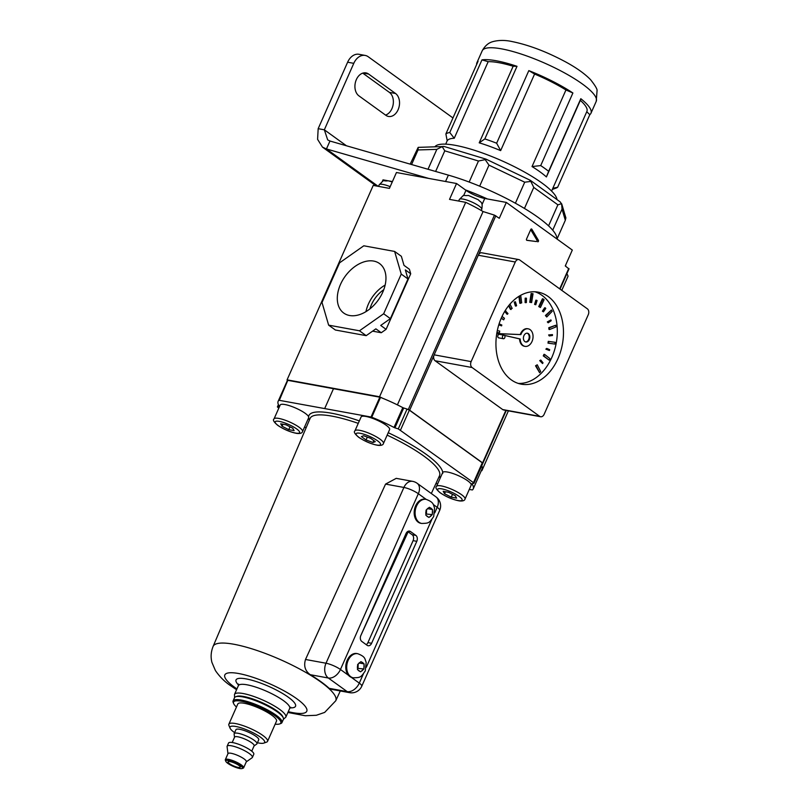 <?xml version="1.0" encoding="UTF-8"?>
<svg xmlns="http://www.w3.org/2000/svg" width="809" height="809" viewBox="0 0 809 809"><rect width="100%" height="100%" fill="white"/><g stroke="black" fill="none" stroke-linecap="round" stroke-linejoin="round"><path stroke-width="1.21" d="M238.766 765.365A6.684 1.507 -156.1 0 0 232.274 762.179A6.684 1.507 -156.1 0 0 228.027 761.805A6.684 1.507 -156.1 0 0 229.513 763.666A6.684 1.507 -156.1 0 0 236.006 766.851A6.684 1.507 -156.1 0 0 240.253 767.225A6.684 1.507 -156.1 0 0 238.766 765.365M227.825 763.362A9.132 2.063 -156.1 0 0 242.073 768.55A9.132 2.063 -156.1 0 0 240.455 765.668A9.132 2.063 -156.1 0 0 230.676 761.026A9.132 2.063 -156.1 0 0 225.822 761.35A9.132 2.063 -156.1 0 0 227.825 763.362M225.822 761.35L225.367 760.248A10.021 2.265 23.9 0 1 225.327 759.661A10.021 2.265 23.9 0 1 231.687 760.207A10.021 2.265 23.9 0 1 241.426 764.99A10.021 2.265 23.9 0 1 243.651 767.781A10.021 2.265 23.9 0 1 243.196 768.145L242.073 768.55M243.651 767.781L246.34 761.724A10.021 2.265 -156.1 0 0 244.116 758.933A10.021 2.265 -156.1 0 0 234.377 754.15A10.021 2.265 -156.1 0 0 228.017 753.594L225.327 759.661M227.956 753.735L227.086 746.656A13.814 3.115 23.9 0 1 227.137 746.222A13.814 3.115 23.9 0 1 235.904 746.98A13.814 3.115 23.9 0 1 249.324 753.563A13.814 3.115 23.9 0 1 252.388 757.416A13.814 3.115 23.9 0 1 252.115 757.74L246.28 761.856M251.751 751.177L254.127 745.807A10.689 2.407 -156.1 0 0 251.751 742.824A10.689 2.407 -156.1 0 0 241.365 737.727A10.689 2.407 -156.1 0 0 234.58 737.141L232.193 742.51M234.509 737.292L234.114 734.056A12.469 2.811 23.9 0 1 234.165 733.672A12.469 2.811 23.9 0 1 242.083 734.35A12.469 2.811 23.9 0 1 254.198 740.306A12.469 2.811 23.9 0 1 256.969 743.774A12.469 2.811 23.9 0 1 256.716 744.078L254.056 745.949M257.434 742.743A18.931 4.267 -156.1 0 0 263.764 743.117A18.931 4.267 -156.1 0 0 260.427 737.151A18.931 4.267 -156.1 0 0 240.142 727.534A18.931 4.267 -156.1 0 0 230.09 728.201A18.931 4.267 -156.1 0 0 234.226 732.357A18.931 4.267 -156.1 0 0 234.62 732.641M230.09 728.201L228.937 725.44A21.155 4.773 23.9 0 1 228.856 724.197A21.155 4.773 23.9 0 1 242.285 725.36A21.155 4.773 23.9 0 1 262.844 735.452A21.155 4.773 23.9 0 1 267.557 741.347A21.155 4.773 23.9 0 1 266.576 742.126L263.764 743.117M252.388 757.416L253.793 754.241A13.814 3.115 -156.1 0 0 250.729 750.388A13.814 3.115 -156.1 0 0 237.31 743.805A13.814 3.115 -156.1 0 0 228.542 743.046L227.137 746.222M256.969 743.774L258.728 739.81A12.469 2.811 -156.1 0 0 255.957 736.332A12.469 2.811 -156.1 0 0 243.843 730.385A12.469 2.811 -156.1 0 0 235.925 729.698L234.165 733.672M267.557 741.347L276.516 721.112A21.155 4.773 -156.1 0 0 271.814 715.217A21.155 4.773 -156.1 0 0 251.255 705.124A21.155 4.773 -156.1 0 0 237.826 703.961L228.856 724.197M235.722 696.761L236.845 696.357A25.837 5.825 23.9 0 1 277.163 711.05A25.837 5.825 23.9 0 1 282.806 716.723L283.271 717.826A26.727 6.027 -156.1 0 0 277.426 711.95A26.727 6.027 -156.1 0 0 235.722 696.761A26.727 6.027 -156.1 0 0 234.499 697.742L233.093 700.918A26.727 6.027 23.9 0 1 250.052 702.384A26.727 6.027 23.9 0 1 276.021 715.126A26.727 6.027 23.9 0 1 281.967 722.568A26.727 6.027 23.9 0 1 280.733 723.549L279.611 723.954A25.837 5.825 -156.1 0 0 275.05 715.803A25.837 5.825 -156.1 0 0 247.362 702.677A25.837 5.825 -156.1 0 0 233.649 703.587A25.837 5.825 -156.1 0 0 236.471 707.015M281.967 722.568L283.372 719.393A26.727 6.027 -156.1 0 0 283.271 717.826M275.161 724.166A25.837 5.825 -156.1 0 0 279.611 723.954M233.649 703.587L233.184 702.485A26.727 6.027 23.9 0 1 233.093 700.918M358.407 663.845L357.659 664.472L357.457 669.569L360.571 671.814L363.878 668.972L364.08 663.876L360.976 661.631L358.407 663.845A4.682 3.327 100.4 0 1 360.248 662.268M426.808 509.498L426.06 510.125L425.858 515.212L428.962 517.467L432.279 514.615L432.481 509.528L429.377 507.283L426.808 509.498A4.682 3.327 100.4 0 1 428.649 507.921M357.75 653.712L356.82 653.541A12.246 8.707 100.4 0 0 347.213 660.245A12.246 8.707 100.4 0 0 348.467 675.293A12.246 8.707 100.4 0 0 351.278 677.325A12.246 8.707 100.4 0 0 352.411 677.649L353.331 677.811A12.246 8.707 -79.6 0 1 348.133 660.417A12.246 8.707 -79.6 0 1 357.75 653.712C365.971 656.827 364.697 659.224 366.184 662.308L365.294 670.873C360.612 677.689 360.541 677.538 353.331 677.811M421.732 523.463C428.942 523.18 429.013 523.332 433.695 516.526L434.575 507.961C433.098 504.867 434.362 502.48 426.151 499.365L425.221 499.193A12.246 8.707 100.4 0 0 415.614 505.898A12.246 8.707 100.4 0 0 420.811 523.292L421.732 523.463A12.246 8.707 -79.6 0 1 416.534 506.07A12.246 8.707 -79.6 0 1 426.151 499.365L418.334 493.723L340.447 669.498L348.467 675.293M351.278 677.325L359.297 683.12A11.134 7.423 125.8 0 1 347.192 691.624A11.134 7.918 100.4 0 0 349.589 692.666L330.881 689.238L329.152 688.328L347.192 691.624L328.343 678.013L310.302 674.706C305.155 671.045 303.557 665.969 305.509 659.477L326.007 663.228L403.903 487.453L385.559 484.095L396.228 478.352L412.641 481.355A11.134 7.918 100.4 0 0 403.903 487.453A11.134 2.508 23.9 0 1 418.334 493.723A11.134 7.423 125.8 0 0 417.151 483.286A11.134 11.134 0 0 0 412.641 481.355M385.559 484.095L305.509 659.477M310.302 674.706A67.086 15.128 23.9 0 1 329.152 688.328M412.165 534.729L415.866 535.406L410.476 531.523A4.46 3.165 -79.6 0 0 409.516 531.109A4.46 3.165 -79.6 0 0 406.027 533.546L360.834 635.52A4.46 3.165 -79.6 0 0 361.775 641.426L367.155 645.319A4.46 3.165 -79.6 0 0 368.115 645.734A4.46 3.165 -79.6 0 0 371.604 643.297L416.797 541.322L413.096 540.645A4.46 3.165 100.4 0 0 412.165 534.729L407.696 531.503M415.866 535.406A4.46 3.165 -79.6 0 1 416.797 541.322M366.244 644.662A4.46 3.165 100.4 0 0 367.913 642.619L413.096 540.645M360.723 635.783L408.13 531.816M427.779 508.669L432.481 509.528M425.918 513.988L432.279 514.615M426.434 513.543L426.586 509.68M359.378 663.016L364.08 663.876M357.517 668.345L363.878 668.972M358.033 667.9L358.185 664.037M388.219 432.714A73.002 16.463 23.9 0 1 426.201 454.345A73.002 16.463 23.9 0 1 442.725 472.436A15.593 3.519 23.9 0 1 452.777 473.457A15.593 3.519 23.9 0 1 467.713 480.819A15.593 3.519 23.9 0 1 471.182 485.157L465.033 499.052C464.659 500.629 462.758 501.246 459.33 500.902C452.868 499.679 446.497 496.999 440.227 492.843C436.304 489.506 435.07 487.362 436.516 486.411A15.593 3.519 23.9 0 1 446.416 487.271A15.593 3.519 23.9 0 1 461.565 494.703A15.593 3.519 23.9 0 1 465.033 499.052M274.029 418.92C272.582 419.871 273.816 422.015 277.73 425.352C284.01 429.508 290.38 432.188 296.842 433.412C300.27 433.755 302.172 433.139 302.536 431.561A15.593 3.519 23.9 0 0 299.077 427.213A15.593 3.519 23.9 0 0 283.929 419.78A15.593 3.519 23.9 0 0 274.029 418.92L280.187 405.036A15.593 3.519 23.9 0 1 290.077 405.896A15.593 3.519 23.9 0 1 305.226 413.328A15.593 3.519 23.9 0 1 308.623 416.736L308.644 417.768L308.623 416.736A73.002 16.463 23.9 0 1 359.338 420.913M383.456 443.463L389.614 429.579A15.593 3.519 -156.1 0 0 386.146 425.231A15.593 3.519 -156.1 0 0 370.997 417.798A15.593 3.519 -156.1 0 0 361.107 416.938L354.949 430.833A15.593 3.519 23.9 0 1 364.839 431.682A15.593 3.519 23.9 0 1 379.987 439.125A15.593 3.519 23.9 0 1 383.456 443.463C383.082 445.051 381.191 445.668 377.763 445.314C371.291 444.09 364.93 441.411 358.65 437.264C354.736 433.927 353.503 431.784 354.949 430.833M442.725 472.436L442.745 473.467M279.459 406.684L277.396 406.917L278.792 408.191M304.629 426.849L306.065 427.89M481.759 465.731A53.01 11.953 -156.1 0 1 482.033 469.018L473.235 488.858A53.01 11.953 -156.1 0 1 472.405 489.941L469.281 489.465M437.669 483.833L435.93 483.519M473.235 488.858A53.01 11.953 -156.1 0 0 471.88 483.701L473.983 483.276L473.487 482.66L398.281 428.891L407.069 409.051L409.354 410.153L400.556 429.994M380.523 397.401L371.736 417.242L371.028 417.019L379.826 397.189L380.523 397.401A53.01 11.953 23.9 0 1 402.801 407.625L403.711 407.999L394.923 427.84L398.281 428.891M394.923 427.84L394.013 427.455L402.801 407.625M371.736 417.242A53.01 11.953 23.9 0 1 394.013 427.455M371.028 417.019L278.963 400.263A53.01 11.953 -156.1 0 0 278.134 401.335A53.01 11.953 -156.1 0 0 279.489 406.502L279.52 406.543M278.963 400.263L287.761 380.422A53.01 11.953 -156.1 0 0 286.922 381.494L278.134 401.335M287.761 380.422L279.348 400.243M379.826 397.189L288.135 380.402M403.711 407.999L407.069 409.051M473.487 482.66L482.275 462.819L409.354 410.153M482.275 462.819L482.771 463.436L473.983 483.276M333.571 388.502L324.783 408.343M375.275 441.663L370.613 438.296L363.656 435.758L361.37 436.597L366.032 439.965L372.989 442.503L375.275 441.663M373.829 440.612L372.989 442.503M367.306 437.093L366.032 439.965M286.032 424.796L280.693 423.815L282.068 426.252L288.773 429.65L294.112 430.631L292.747 428.204L286.032 424.796M451.27 497.151L456.61 498.122L455.234 495.695L448.53 492.287L443.19 491.316L444.556 493.743L451.27 497.151L452.524 494.319M290.026 426.828L288.773 429.65M282.958 424.229L282.068 426.252M445.456 491.72L444.556 493.743M395.53 93.49A12.246 8.707 -79.6 0 1 398.099 109.751A12.246 8.707 -79.6 0 1 388.492 116.456A12.246 8.707 -79.6 0 1 385.863 115.313L358.933 95.867A12.246 8.707 -79.6 0 1 355.667 81.446A12.246 8.707 -79.6 0 1 365.971 72.901A12.246 8.707 -79.6 0 1 368.601 74.044L395.53 93.49L389.372 92.368A12.246 8.707 -79.6 0 1 391.94 108.628A12.246 8.707 -79.6 0 1 385.549 115.09M346.444 145.772L324.338 129.804L318.17 128.682L347.627 62.212A14.481 10.295 -79.6 0 1 358.984 54.294L365.152 55.427A14.481 10.295 100.4 0 0 353.786 63.345L347.627 62.212M362.756 73.144L389.372 92.368M365.152 55.427A14.481 10.295 100.4 0 1 368.257 56.772L452.969 117.952M318.17 128.682L317.593 139.35L322.467 147.117L326.452 148.957L329.961 141.029L327.685 139.886L324.338 129.804L353.786 63.345M378.187 186.323L326.452 148.957L428.679 178.405M329.961 141.029L448.378 175.128A82.417 18.587 23.9 0 1 556.895 238.938M465.377 189.882A82.417 18.587 23.9 0 1 487.402 198.953M479.211 142.829L484.834 138.926L517.012 66.318A62.364 14.066 -156.1 0 0 496.23 60.756A62.364 14.066 -156.1 0 0 481.952 59.896L488.181 61.676A57.914 13.055 -156.1 0 1 498.92 62.708A57.914 13.055 -156.1 0 1 513.149 66.247L479.211 142.829A57.914 13.055 23.9 0 1 500.65 150.626L534.587 74.044L528.823 70.616L496.645 143.223L500.65 150.626M484.834 138.926A62.364 14.066 23.9 0 1 496.645 143.223M540.715 165.592A62.364 14.066 23.9 0 1 548.633 171.316L546.409 176.938A57.914 13.055 23.9 0 0 532.029 166.553L540.715 165.592L572.893 92.984A62.364 14.066 -156.1 0 0 528.823 70.616M548.633 171.316L580.811 98.698A62.364 14.066 -156.1 0 1 590.954 113.26A62.364 14.066 -156.1 0 1 589.812 114.656L586.758 111.723M552.81 188.295L557.634 187.263L589.812 114.656M557.634 187.263A62.364 14.066 23.9 0 1 555.904 188.163L552.325 189.437M434.989 146.641A66.823 15.068 23.9 0 1 455.204 145.317A66.823 15.068 23.9 0 1 520.177 169.688A66.823 15.068 23.9 0 1 556.976 199.57M551.596 191.076L586.879 111.45A57.914 13.055 -156.1 0 0 580.336 100.356L580.811 98.698M546.409 176.938L580.336 100.356M532.029 166.553L565.956 89.971A57.914 13.055 -156.1 0 0 534.587 74.044M557.886 204.829L548.573 225.863A82.417 18.587 23.9 0 1 552.719 230.181L562.033 209.147L561.628 203.656L557.886 204.829L533.768 187.415L530.835 181.418L524.717 182.197L488.98 165.137L485.208 159.636L478.473 161.011L444.778 150.828L442.179 146.631L436.83 149.372L418.031 149.948L418.182 147.369L410.183 164.136M524.717 182.197L515.394 203.231A82.417 18.587 23.9 0 1 524.454 208.439L533.768 187.415M478.473 161.011L469.159 182.045A82.417 18.587 23.9 0 1 479.666 186.171L488.98 165.137M565.825 217.854L565.319 220.27L562.033 209.147M557.007 239.029L565.319 220.27M561.921 204.515L560.232 201.926L530.289 180.296L485.987 159.13M428.012 169.263L436.83 149.372M435.626 171.457L444.778 150.828M411.569 164.53L418.031 149.948M590.954 113.26L596.233 101.347A62.364 14.066 -156.1 0 0 565.471 73.417A62.364 14.066 -156.1 0 0 501.509 48.853A62.364 14.066 -156.1 0 0 482.194 50.815L476.916 62.718A62.364 14.066 -156.1 0 1 478.058 61.322L445.88 133.93L447.185 140.837A57.914 13.055 23.9 0 1 454.243 138.258L488.181 61.676M476.916 62.718A62.364 14.066 -156.1 0 0 476.653 64.508M517.012 66.318L513.149 66.247M572.893 92.984L565.956 89.971M445.88 133.93A62.364 14.066 23.9 0 1 449.774 132.514L481.952 59.896M449.774 132.514L454.243 138.258M485.956 159.12L444.242 146.51L418.182 147.369M443.302 146.389L442.179 146.631M486.148 159.363L485.208 159.636L486.148 159.363M529.582 180.094L530.835 181.418M528.702 339.436A4.46 3.165 100.4 0 0 527.114 333.187A4.46 3.165 100.4 0 1 528.702 339.436A4.46 3.165 100.4 0 1 525.516 341.904A4.46 3.165 100.4 0 0 528.702 339.436M523.929 335.654A4.46 3.165 100.4 0 0 525.82 341.985A4.46 3.165 100.4 0 0 529.319 339.547A4.46 3.165 100.4 0 0 527.428 333.217A4.46 3.165 100.4 0 0 523.929 335.654M504.371 335.361L520.197 338.991A8.909 6.33 100.4 0 0 525.021 346.363A8.909 6.33 100.4 0 0 532.009 341.489A8.909 6.33 100.4 0 0 528.226 328.838A8.909 6.33 100.4 0 0 521.239 333.712A8.909 6.33 100.4 0 0 520.885 334.592L496.766 333.541M527.913 328.788A8.909 6.33 100.4 0 0 527.61 328.727A8.909 6.33 100.4 0 0 520.622 333.601A8.909 6.33 100.4 0 0 520.268 334.481M520.197 338.991L519.58 338.88A8.909 6.33 100.4 0 0 524.404 346.252A8.909 6.33 100.4 0 0 524.717 346.292M520.885 334.592L496.756 333.621L502.48 334.936M496.746 333.652L501.863 334.825M504.432 335.401L519.58 338.88M504.765 337.737A1.78 1.264 100.4 0 0 504.007 335.209A1.78 1.264 100.4 0 0 502.611 336.19A1.78 1.264 100.4 0 0 503.36 338.718A1.78 1.264 100.4 0 0 504.765 337.737M504.007 335.209L499.386 334.37A1.78 1.264 100.4 0 0 497.98 335.341A1.78 1.264 100.4 0 0 498.738 337.869L503.36 338.718M501.428 317.745A46.78 33.25 100.4 0 0 521.279 384.174A46.78 33.25 100.4 0 0 557.988 358.589A46.78 33.25 100.4 0 0 538.127 292.15A46.78 33.25 100.4 0 0 501.428 317.745M518.235 383.405A46.78 33.25 100.4 0 0 551.819 357.457A46.78 33.25 100.4 0 0 535.002 291.796M499.092 330.952L497.282 330.709L499.092 330.952M501.196 318.261L503.694 319.848L504.432 318.291L502.035 316.41M508.608 305.762L510.449 309.402L512.158 308.391L509.973 304.103M518.903 296.347L519.823 303.264L521.704 302.859L520.703 295.295M531.149 293.475L529.753 302.273L530.37 302.384L531.634 302.556L533.02 293.758L531.149 293.475L531.766 293.586L530.37 302.384M538.743 306.571L540.422 307.511L544.103 299.704L543.051 298.875L542.434 298.764L538.743 306.571L540.422 307.511M545.418 315.51L546.732 316.986L552.153 311.354L551.455 309.999L545.418 315.51L546.732 316.986M548.765 327.726L548.987 329.415L549.604 329.526L555.935 326.937L555.712 325.248L548.765 327.726L549.382 327.837L549.604 329.526M548.269 341.358L547.986 343.117L548.603 343.228L554.883 344.068L555.166 342.308L548.269 341.358L548.886 341.469L548.603 343.228M543.264 355.889L549.159 360.147L549.898 358.579L544.619 354.443L543.881 356L543.264 355.889L544.002 354.332L544.619 354.443M535.538 365.799L539.623 372.727L540.705 371.594L537.247 364.788L535.538 365.799L537.247 364.788M498.789 324.834L501.57 325.885L501.833 325.036L499.092 323.853M505.756 310.767L504.735 311.354L506.899 314.135L507.981 313.558L505.16 310.656M514.211 302.091L515.384 305.984L516 306.095L516.597 305.671L515.424 301.787L514.211 302.091L514.827 302.202L516 306.095M525.172 298.157L525.102 302.556L525.719 302.667L526.366 302.576L526.426 298.187L525.172 298.157L525.789 298.268L525.719 302.667M534.587 304.386L535.791 304.75L537.085 300.513L536.498 300.26L535.882 300.149L534.587 304.386L535.791 304.75M542.384 311.182L543.446 311.849L545.772 308.421L545.327 307.865L544.71 307.754L542.384 311.182L543.446 311.849M547.319 321.911L548.168 322.801L551.172 320.708L550.939 319.929L547.319 321.911L548.168 322.801M548.633 334.946L549.24 335.937L552.456 335.492L552.466 334.613L548.633 334.946L549.24 335.937M545.863 349.144L549.432 350.53L549.685 349.68L546.742 348.416L545.863 349.144L546.742 348.416M539.714 360.622L542.556 363.524L543.021 362.847L540.796 360.056L539.714 360.622L540.796 360.056M515.282 262.015L478.291 255.239L434.16 354.838L471.141 361.603A4.46 3.165 100.4 0 0 472.082 367.519L539.674 416.342A4.46 3.165 100.4 0 0 540.634 416.746A4.46 3.165 100.4 0 0 544.133 414.319L588.264 314.721A4.46 3.165 100.4 0 0 587.334 308.805L519.732 259.992A4.46 3.165 100.4 0 0 518.771 259.578A4.46 3.165 100.4 0 0 515.282 262.015L471.141 361.603M472.082 367.519L435.09 360.753L502.692 409.566L539.674 416.342M540.634 416.746L503.643 409.981A4.46 3.165 -79.6 0 1 502.692 409.566M435.09 360.753A4.46 3.165 -79.6 0 1 434.16 354.838M478.291 255.239A4.46 3.165 -79.6 0 1 481.79 252.802L518.771 259.578M496.938 332.499L499.436 332.823L499.709 331.063M501.317 317.988L503.694 319.848M508.942 305.327L511.066 309.513M519.459 296.003L520.44 303.375M533.02 293.758L531.766 293.586M543.051 298.875L539.36 306.692M551.455 309.999L546.035 315.621M555.712 325.248L549.382 327.837M555.166 342.308L548.886 341.469M543.881 356L549.159 360.147M536.155 365.911L539.623 372.727M498.829 324.702L501.57 325.885M505.291 311.455L507.516 314.246M515.424 301.787L514.827 302.202M526.426 298.187L525.789 298.268M536.498 300.26L535.204 304.497M545.327 307.865L543.001 311.293M550.939 319.929L547.936 322.022M552.466 334.613L549.25 335.057M546.479 349.255L549.432 350.53M540.331 360.733L542.556 363.524M340.488 284.424A30.55 20.356 -54.2 0 0 344.189 313.366A30.55 20.356 -54.2 0 0 382.768 292.16A30.55 20.356 -54.2 0 0 379.947 263.855A30.55 20.356 -54.2 0 0 340.488 284.424M385.155 285.061A29.215 19.467 -54.2 0 0 368.398 304.083A29.215 19.467 -54.2 0 0 365.951 311.637M383.759 289.703A24.776 16.514 -54.2 0 0 371.473 304.639A24.776 16.514 -54.2 0 0 369.935 308.856M287.387 380.776A53.455 12.054 23.9 0 1 287.074 379.846L373.232 185.413L389.412 188.376L396.45 172.509L456.549 183.512L465.974 190.317A14.481 3.266 -156.1 0 0 484.743 198.468L482.053 204.556M433.937 355.414L409.657 410.214L482.589 462.879L505.847 410.385M372.595 331.154L381.261 332.732L375.872 328.848L366.194 335.654L359.459 330.79L328.636 325.147L322.012 302.485L339.598 262.814L363.797 245.794L394.62 251.437L401.244 274.089L383.658 313.771L359.459 330.79M410.719 273.786L386.095 329.334L380.715 325.44L390.393 318.635L407.979 278.953L405.329 269.893L410.719 273.786L409.394 269.245L404.004 265.362L401.355 256.301L394.62 251.437M386.095 329.334L381.261 332.732M382.445 398.17A53.455 12.054 -156.1 0 0 379.542 396.764L287.074 379.846M379.542 396.764L465.701 202.341A53.455 12.054 23.9 0 1 483.064 211.553L494.451 215.123L499.284 218.288L506.323 202.422L484.743 198.468M397.401 404.874L483.064 211.553M409.657 410.214L408.343 409.566M481.628 469.918A53.455 12.054 23.9 0 1 481.881 470.676L508.396 410.851M481.881 470.676L481.345 470.575M382.313 181.479L383.031 179.851L387.349 180.64M389.19 180.983L392.426 181.57M456.549 183.512L449.521 199.378L465.701 202.341M568.899 268.891L565.269 265.939L572.307 250.072L506.323 202.422M561.79 290.36L568.039 276.253A53.455 12.054 -156.1 0 0 566.866 273.735M536.873 240.04L538.41 240.324L531.837 229.23A0.89 0.637 -79.6 0 0 530.785 229.453L526.517 239.07A0.89 0.637 -79.6 0 0 526.902 240.334L536.205 241.527A0.89 0.637 100.4 0 0 536.873 240.04L530.704 229.635M538.41 240.324A0.89 0.637 -79.6 0 1 537.752 241.81M328.636 325.147L335.371 330.011L366.194 335.654M390.393 318.635L383.658 313.771M407.979 278.953L401.244 274.089M526.689 240.233L536.205 241.527M363.403 663.38A4.682 3.327 100.4 0 0 361.674 662.136M363.939 667.84A4.682 3.327 100.4 0 0 364.05 665.008M431.804 509.023A4.682 3.327 100.4 0 0 430.075 507.779M432.34 513.482A4.682 3.327 100.4 0 0 432.451 510.661M357.629 665.615A4.682 3.327 100.4 0 0 357.517 668.436M358.165 670.064A4.682 3.327 100.4 0 0 359.884 671.318M361.32 671.177A4.682 3.327 100.4 0 0 363.15 669.599M426.03 511.258A4.682 3.327 100.4 0 0 425.908 514.079M426.555 515.717A4.682 3.327 100.4 0 0 428.285 516.961M429.71 516.83A4.682 3.327 100.4 0 0 431.551 515.252M349.589 692.666A11.134 11.134 0 0 0 361.775 686.214A11.134 2.508 23.9 0 0 359.297 683.12L363.322 674.039M366.346 667.203L431.723 519.681M434.746 512.855L437.194 507.334L433.25 504.492M328.343 678.013A11.134 7.423 -54.2 0 0 340.447 669.498A11.134 2.508 23.9 0 0 326.007 663.228A11.134 7.918 100.4 0 0 328.343 678.013M439.661 510.439A11.134 11.134 0 0 0 436 496.898A11.134 7.423 -54.2 0 1 437.194 507.334A11.134 2.508 23.9 0 1 439.661 510.439L361.775 686.214M410.476 531.523L408.474 531.159M367.913 642.619L371.604 643.297M440.652 493.025A13.369 3.014 -156.1 0 0 457.975 500.549A13.369 3.014 -156.1 0 0 459.148 496.413A13.369 3.014 -156.1 0 0 441.815 488.879A13.369 3.014 -156.1 0 0 440.652 493.025M278.154 425.534A13.369 3.014 -156.1 0 0 295.487 433.058A13.369 3.014 -156.1 0 0 296.65 428.922A13.369 3.014 -156.1 0 0 279.327 421.388A13.369 3.014 -156.1 0 0 278.154 425.534M359.075 437.436A13.369 3.014 -156.1 0 0 376.407 444.97A13.369 3.014 -156.1 0 0 377.57 440.824A13.369 3.014 -156.1 0 0 360.248 433.3A13.369 3.014 -156.1 0 0 359.075 437.436M285.82 717.158L289.693 708.431A28.062 6.33 -156.1 0 0 283.453 700.614A28.062 6.33 -156.1 0 0 256.18 687.235A28.062 6.33 -156.1 0 0 238.372 685.688L234.499 694.415A28.062 6.33 23.9 0 1 252.317 695.962A28.062 6.33 23.9 0 1 279.58 709.341A28.062 6.33 23.9 0 1 285.82 717.158L283.413 719.282M282.978 717.249A25.837 5.825 -156.1 0 0 277.163 711.05A25.837 5.825 -156.1 0 0 253.905 699.36A25.837 5.825 -156.1 0 0 236.349 696.589M238.564 685.051A32.522 7.332 23.9 0 1 249.627 679.651A32.522 7.332 23.9 0 1 288.287 697.206A32.522 7.332 23.9 0 1 290.037 707.855M358.256 423.36A70.777 15.958 -156.1 0 0 332.034 416.15A70.777 15.958 -156.1 0 0 310.09 418.425L213.101 646.411A67.076 15.128 23.9 0 1 233.902 644.257A67.076 15.128 23.9 0 1 320.87 682.038A67.076 15.128 23.9 0 1 335.755 700.766L324.672 712.405L316.329 715.277L305.256 715.743L287.903 712.466M288.257 711.667A44.808 10.102 -156.1 0 0 296.792 698.764A44.808 10.102 -156.1 0 0 238.706 673.533A44.808 10.102 -156.1 0 0 234.792 687.417A44.808 10.102 -156.1 0 0 236.936 688.924M431.328 493.52L439.509 475.773A70.777 15.958 -156.1 0 0 423.785 456.013A70.777 15.958 -156.1 0 0 387.147 435.131M309.362 420.144A73.002 16.463 23.9 0 1 308.644 417.778M440.956 476.41A73.002 16.463 23.9 0 1 438.721 477.472M278.508 404.844L277.639 406.816M448.378 175.128L445.557 181.499M363.11 73.032L368.601 74.044M559.707 288.853L568.747 268.446M495.816 215.781L478.564 254.704M408.292 409.546L494.451 215.123M531.837 229.23L531.048 229.089M463.618 195.647L465.974 190.317M481.739 209.41C483.155 201.279 480.374 202.523 478.362 199.772L468.381 195.444C461.231 196.294 466.085 192.906 459.34 199.489A12.246 2.761 23.9 0 1 463.132 199.105A12.246 2.761 23.9 0 1 475.702 203.929A12.246 2.761 23.9 0 1 481.739 209.41L481.264 210.492M390.171 186.677A12.246 2.761 -156.1 0 0 383.001 184.432A12.246 2.761 -156.1 0 0 379.199 184.816C385.944 178.233 381.1 181.631 388.239 180.781L392.254 181.954M417.151 483.286L436 496.898M302.536 431.561L308.694 417.666M239.1 684.92L238.534 684.08L238.372 685.688M236.582 689.723L230.535 685.638C224.75 681.815 219.704 676.789 215.406 670.55L211.938 662.44C210.562 657.13 210.947 651.781 213.101 646.411M335.755 700.766L340.286 690.957M290.775 707.228L289.693 708.431M234.499 694.415L234.549 697.631M436.516 486.411L442.675 472.527M277.396 406.917L278.407 404.631M376.276 185.979L322.467 147.117M596.233 101.347L597.062 90.618C597.335 89.172 595.181 85.532 590.6 79.717C584.755 73.7 576.352 67.723 565.4 61.787C546.581 51.715 528.783 44.96 511.996 41.542C505.109 40.025 498.668 40.066 492.671 41.674C492.084 41.977 486.613 42.786 482.194 50.815M447.185 140.817L445.698 144.154M561.972 204.717L565.916 218.036M528.226 328.838L527.61 328.727M525.021 346.363L524.404 346.252M482.882 463.254L506.272 410.466M560.05 289.106L569.04 268.821M565.804 266.333L565.622 265.16M459.34 199.489L458.652 201.047M379.199 184.816L378.511 186.383"/></g></svg>
